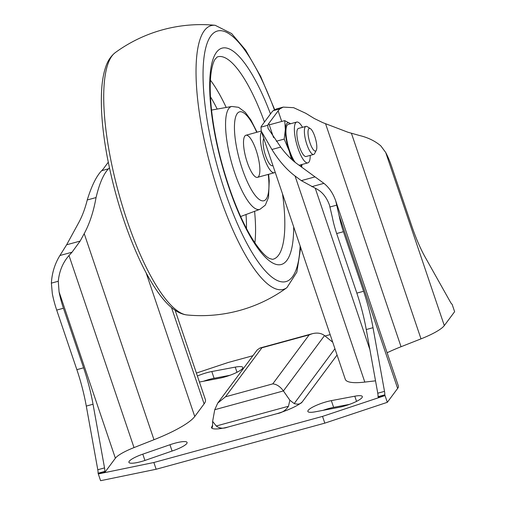 <?xml version="1.0" encoding="UTF-8"?>
<svg xmlns="http://www.w3.org/2000/svg" width="506" height="506" viewBox="0 0 506 506"><rect width="100%" height="100%" fill="white"/><g stroke="black" fill="none" stroke-linecap="round" stroke-linejoin="round"><path stroke-width="0.76" d="M263.784 138.524A14.554 4.01 74.7 0 0 265.277 154.741A14.554 4.01 74.7 0 0 272.392 165.728L272.943 165.576M302.025 164.475L301.639 167.182M291.564 159.32L289.211 151.035L284.208 139.08L276.314 141.237M284.208 139.08L285.34 129.618L284.726 120.63L269.249 124.862M284.726 120.63L290.545 123.749M310.007 142.939A11.764 3.245 74.7 0 0 316.275 150.326A11.764 3.245 74.7 0 0 315.535 138.846A11.764 3.245 74.7 0 0 310.336 128.587A11.764 3.245 74.7 0 0 310.007 142.939M310.336 128.587L307.256 126.658A14.554 4.01 74.7 0 0 305.985 126.373A14.554 4.01 74.7 0 0 306.851 144.412A14.554 4.01 74.7 0 0 313.657 154.444A14.554 4.01 74.7 0 0 314.605 153.552L316.275 150.326M305.985 126.373L298.451 128.435A14.554 4.01 74.7 0 0 298.42 143.527A14.554 4.01 74.7 0 0 306.13 156.506L313.657 154.444M302.537 127.316A21.157 5.832 74.7 0 0 296.712 122.066A21.157 5.832 74.7 0 0 296.668 144.008A21.157 5.832 74.7 0 0 307.869 162.875A21.157 5.832 74.7 0 0 310.21 155.393M296.712 122.066L288.281 124.368A21.157 5.832 74.7 0 0 286.82 140.143A21.157 5.832 74.7 0 0 295.232 162.413M299.014 165.241A21.157 5.832 74.7 0 0 299.438 165.184L307.869 162.875M290.514 123.755A22.77 6.274 74.7 0 0 289.989 123.356A22.77 6.274 74.7 0 0 285.34 129.618A22.77 6.274 74.7 0 0 289.211 151.035A22.77 6.274 74.7 0 0 293.6 161.098M300.551 166.373A22.77 6.274 74.7 0 0 301.671 164.57M261.494 131.762A21.828 6.015 74.7 0 0 263.556 156.012A21.828 6.015 74.7 0 0 274.315 172.748A21.828 6.015 74.7 0 0 275.182 172.204M294.195 403.579L289.875 400.24L288.464 406.248C285.922 410.303 282.076 412.782 276.915 413.687A25.464 5.174 161.3 0 0 302.303 401.827C300.728 404.066 298.021 404.655 294.195 403.579L334.934 348.723M211.451 427.608L212.185 427.538L212.583 425.888L212.628 421.359L216.245 425.995C219.503 428.455 223.342 428.835 227.757 427.127A25.464 5.174 161.3 0 1 211.451 427.608A25.464 5.174 161.3 0 1 211.438 427.545L212.583 425.223M289.875 400.24L283.417 390.942C280.191 386.552 276.643 384.199 272.766 383.877L309.166 334.864L312.297 333.707C317.186 332.48 321.266 333.106 324.529 335.586L332.733 342.22M324.529 335.586L283.417 390.942L214.746 409.715L212.628 421.359M444.306 325.586L454.628 311.69L452.092 304.214A7.274 2.005 74.7 0 1 450.587 302.398L425.274 257.333A72.756 20.057 74.7 0 1 411.859 226.271L391.695 166.702A36.381 10.025 74.7 0 0 385.717 152.502L444.306 325.586A36.381 7.388 161.3 0 1 421.005 338.862L401.049 346.73A56.387 11.455 161.3 0 0 387.122 352.752M384.788 394.838L378.045 396.685L378.292 397.412L385.034 395.572L384.788 394.838A7.274 2.005 74.7 0 0 384.509 391.366L373.017 327.692A72.756 20.057 74.7 0 0 363.586 291.273L343.422 231.704A36.381 10.025 74.7 0 1 339.058 215.341L335.769 201.046C333.176 193.532 329.223 187.631 323.91 183.349L296.276 163.204C290.836 159.162 285.65 153.786 280.722 147.082L268.009 128.284L267.756 125.292A56.387 11.455 -18.7 0 1 268.781 123.477L278.136 110.871A56.387 11.455 -18.7 0 1 279.976 108.834L283.215 107.108L293.644 107.683L305.801 113.306L314.277 118.505L322.765 122.629L347.989 132.256L359.456 135.488C368.026 137.556 375.167 141.035 380.866 145.93L385.717 152.502M59.075 291.88L115.374 458.215L105.058 472.111L104.812 471.377A7.274 2.005 74.7 0 0 104.533 467.905L93.034 404.231A72.756 20.057 74.7 0 0 83.604 367.811L63.44 308.243A36.381 10.025 74.7 0 1 59.075 291.88L58.272 281.254C59.297 271.058 62.877 262.481 69.006 255.53L72.035 252.203L80.138 241.09L66.64 244.777L59.904 255.524C54.819 263.759 51.979 272.962 51.372 283.139L52.327 293.72A36.381 10.025 -105.3 0 0 56.697 310.083L76.861 369.658A72.756 20.057 -105.3 0 1 86.292 406.078L97.784 469.751A7.274 2.005 -105.3 0 1 98.063 473.224L100.593 480.7L156.145 469.252L324.808 423.142L387.324 402.314L385.034 395.572L322.524 416.394L324.808 423.142M66.64 244.777L78.702 222.684C82.238 216.188 85.084 208.611 87.247 199.971C91.599 185.879 96.399 176.12 101.655 170.699A56.387 11.455 -18.7 0 0 103.49 168.662L108.271 162.224M175.139 310.286L205.379 399.62A63.661 12.935 161.3 0 1 204.108 403.896L194.747 416.495A63.661 12.935 161.3 0 1 153.976 439.72L134.014 447.595A29.101 5.914 161.3 0 0 115.374 458.215M80.138 241.09L84.211 233.62C89.606 223.671 93.553 211.647 96.058 197.561C99.372 183.602 103.502 174.032 108.448 168.84A63.661 12.935 -18.7 0 0 109.429 167.809M104.812 471.377L98.063 473.224M105.058 472.111L98.309 473.951L153.862 462.503L156.145 469.252M363.586 291.273L356.838 293.119L336.673 233.544A36.381 10.025 -105.3 0 1 332.309 217.182L329.52 205.278C326.591 196.986 321.835 191.293 315.251 188.213L301.31 180.629L295.042 175.98L364.807 382.087A63.661 12.935 161.3 0 1 345.275 379.272L261.286 131.155L271.905 149.491C279.021 160.946 286.731 169.776 295.042 175.98M375.528 380.835L364.807 382.087M283.208 107.101L276.251 109.005L273.183 110.694A63.661 12.935 -18.7 0 0 271.393 112.718L262.032 125.317A63.661 12.935 -18.7 0 0 260.963 127.145L261.292 131.155M196.391 373.074L228.13 362.498L252.905 355.724M325.048 336.003L330.152 334.611M335.769 201.046L398.367 385.977A36.381 7.388 161.3 0 1 397.64 388.425L387.324 402.314M322.524 416.394L153.862 462.503M142.793 454.154L169.946 444.742A16.369 3.327 161.3 0 1 187.081 442.446A16.369 3.327 161.3 0 1 173.204 450.656L146.051 460.068A16.369 3.327 161.3 0 1 128.916 462.364A16.369 3.327 161.3 0 1 142.793 454.154L144.925 460.454M338.843 407.368L315.402 411.783A16.369 3.327 161.3 0 1 307.869 411.448A16.369 3.327 161.3 0 1 315.244 405.844A16.369 3.327 161.3 0 1 331.341 400.619L354.788 396.204A16.369 3.327 161.3 0 1 362.321 396.533A16.369 3.327 161.3 0 1 354.946 402.143A16.369 3.327 161.3 0 1 338.843 407.368M323.03 410.347A16.369 3.327 161.3 0 1 333.631 407.368L349.444 404.389M197.384 376.009A16.369 3.327 161.3 0 1 211.805 371.53L235.252 367.116A16.369 3.327 161.3 0 1 242.785 367.445A16.369 3.327 161.3 0 1 235.41 373.055A16.369 3.327 161.3 0 1 219.307 378.279L199.421 382.024M203.494 381.258A16.369 3.327 161.3 0 1 214.089 378.279L229.907 375.3M384.509 391.366L377.761 393.213A7.274 2.005 -105.3 0 1 378.045 396.685M377.761 393.213L366.268 329.539A72.756 20.057 -105.3 0 0 356.838 293.119M261.899 347.786L260.046 347.995L257.219 349.924L217.732 403.092L225.499 396.799L261.899 347.786L309.166 334.864M214.746 409.715L217.732 403.092M256.15 150.301A21.828 6.015 74.7 0 0 245.935 135.247A21.828 6.015 74.7 0 0 245.884 157.891A21.828 6.015 74.7 0 0 257.446 177.359A21.828 6.015 74.7 0 0 256.15 150.301M272.766 383.877L225.499 396.799M288.464 406.248L216.245 425.995M351.461 133.394L421.005 338.862M325.573 123.755L401.049 346.73M278.136 110.871L281.722 121.453M268.781 123.477L273.537 137.531M171.477 307.49L204.108 403.896M146.126 272.848L194.747 416.495M84.211 233.62L153.976 439.72M69.006 255.53L134.014 447.595M315.251 188.213L369.905 349.678M339.058 215.341L397.64 388.425M169.946 444.742L172.078 451.042M354.788 396.204L356.54 401.378M331.341 400.619L333.631 407.368M235.252 367.116L236.998 372.289M211.805 371.53L214.089 378.279M302.303 401.827L337.066 355.022M276.915 413.687L227.757 427.127M279.976 108.834L273.183 110.694M267.756 125.292L260.963 127.145M280.722 147.082L271.905 149.491M314.802 176.942L301.31 180.629M323.91 183.349L311.778 186.67M336.945 205.075L330.051 206.96M343.422 231.704L336.673 233.544M373.017 327.692L366.268 329.539M104.533 467.905L97.784 469.751M93.034 404.231L86.292 406.078M83.604 367.811L76.861 369.658M63.44 308.243L56.697 310.083M58.272 281.254L51.372 283.139M72.035 252.203L59.904 255.524M96.058 197.561L87.247 199.971M108.448 168.84L101.655 170.699M256.725 132.294A46.084 12.701 74.7 0 0 234.525 124.09A46.084 12.701 74.7 0 0 253.297 192.767A46.084 12.701 74.7 0 0 268.237 174.406M257.073 132.205L250.9 120.011L245.265 112.338L238.56 107.316L231.83 106.462A53.332 14.699 74.7 0 0 234.645 172.647A53.332 14.699 74.7 0 0 259.945 209.313L265.327 205.126L268.522 197.422L269.243 180.806L268.585 174.311M246.473 228.522A94.369 26.015 74.7 0 0 246.017 214.525M217.188 109.068A94.369 26.015 74.7 0 0 210.458 96.779M226.201 107.462A102.256 28.184 74.7 0 0 210.42 80.163M254.891 242.848A102.256 28.184 74.7 0 0 254.588 211.318M264.467 122.047A104.919 28.918 74.7 0 0 217.175 57.001L214.936 59.417C213.684 61.428 212.596 64.711 211.679 69.271C209.788 79.252 209.737 92.8 211.521 109.922C214.639 137.347 221.299 165.361 231.495 193.956C238.946 214.335 246.77 230.666 254.967 242.95C260.818 251.387 265.631 256.555 269.394 258.44L272.494 259.35A104.919 28.918 74.7 0 0 282.506 193.842M270.476 113.945A112.168 30.917 74.7 0 0 211.691 64.072A112.168 30.917 74.7 0 0 245.163 226.916A112.168 30.917 74.7 0 0 293.695 226.89M274.391 109.777A129.903 35.806 74.7 0 0 206.05 46.735A129.903 35.806 74.7 0 0 241.039 231.748A129.903 35.806 74.7 0 0 300.147 245.954M274.663 109.625L260.628 76.368L245.574 49.993L231.634 33.579L215.189 25.3A136.74 37.691 74.7 0 0 210.894 167.454A136.74 37.691 74.7 0 0 286.908 287.655L296.845 272.184L300.69 247.573M215.189 25.3A145.519 145.519 0 0 0 115.273 52.611A136.74 37.691 74.7 0 0 118.575 192.691A136.74 37.691 74.7 0 0 186.999 314.966A145.519 145.519 0 0 0 286.908 287.655M257.446 177.359L274.315 172.748M245.935 135.247L261.26 131.054M312.297 333.707L260.046 347.995M231.83 106.462L211.533 110.074M259.945 209.313L240.635 216.53M115.273 52.611C110.637 56.274 107.323 61.428 105.337 68.089C103.407 74.161 102.174 81.384 101.649 89.764C100.536 108.493 102.395 130.845 107.221 156.822C114.457 194.336 125.279 228.731 139.694 260.002C145.241 271.823 150.914 281.962 156.696 290.4C167.012 305.643 177.113 313.834 186.999 314.966"/></g></svg>
